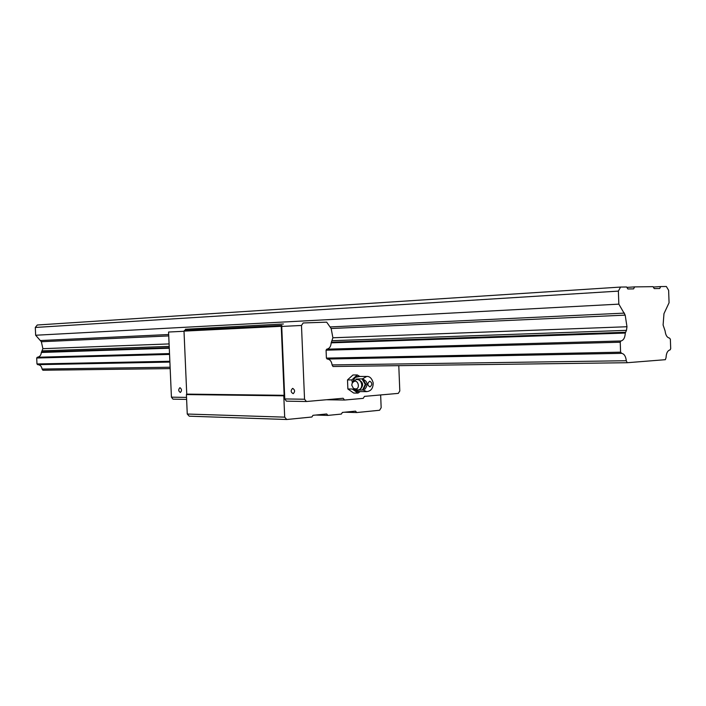 <?xml version="1.0" encoding="UTF-8"?>
<svg xmlns="http://www.w3.org/2000/svg" width="706" height="706" viewBox="0 0 706 706"><rect width="100%" height="100%" fill="white"/><g stroke="black" fill="none" stroke-linecap="round" stroke-linejoin="round"><path stroke-width="1.06" d="M170.172 368.603L42.898 370.235L42.086 369.053C41.654 366.44 40.277 364.976 37.956 364.649L36.977 363.961L36.703 358.013L37.286 357.262C39.721 356.848 41.072 355.25 41.327 352.47L42.889 348.667L41.345 341.73L35.653 335.244L35.3 327.46L37.294 324.998L620.556 287.068L626.637 286.989L627.855 288.966L633.573 288.886L634.632 286.892L626.884 287.395M634.632 286.892L653.059 286.662L654.224 288.595L659.678 288.516L660.692 286.565L666.349 286.495L668.626 290.307L669.067 302.759L663.967 313.685L663.102 325.016L665.105 330.946C665.608 335.173 667.055 337.547 669.438 338.059L670.365 339.18L670.7 348.685L670.118 349.876C667.62 350.538 666.261 353.124 666.049 357.651L665.352 359.689L627.193 362.716L626.293 360.731C625.79 356.371 624.254 353.909 621.677 353.335L620.592 352.17L620.23 342.225L620.874 340.98C623.566 340.327 625.031 337.689 625.278 333.055L626.469 330.355L626.972 326.737L625.198 315.123L618.844 304.136L35.653 335.244M618.844 304.136L618.377 291.11L35.3 327.46M618.377 291.11L620.556 287.068M660.692 286.565L653.288 287.042M627.193 362.716L332.985 366.502L332.085 364.923C331.599 361.446 330.064 359.478 327.487 359.036L326.401 358.11L326.075 350.185L326.719 349.188C329.42 348.649 330.911 346.531 331.176 342.834L332.897 337.777L331.158 328.519L326.675 322.157L303.183 322.969L301.48 325.466L304.542 399.243L306.448 401.511L343.107 398.263L344.554 400.037L326.357 399.746M362.752 378.84L356.151 379.06L362.752 378.84L365.946 384.338L363.202 389.959L356.601 390.18M363.034 379.184C367.764 381.567 368.32 384.964 364.72 389.385M366.123 376.448L357.854 376.474C355.409 376.836 353.777 378.637 352.947 381.875M354.05 388.962L358.436 391.565M353.415 388.326L355.621 391.062L359.716 391.574M359.733 376.474L355.065 377.419L352.603 382.502M359.91 376.474L357.298 374.948L351.835 379.916L352.347 382.643M358.039 393.092L353.697 393.048L347.873 388.988L352.206 389.024L358.039 393.092L360.086 391.583M347.873 388.988L347.502 379.916L352.965 374.974L357.298 374.948M351.835 379.916L347.502 379.916M362.072 378.919L365.276 384.426L365.946 384.338M365.276 384.426L362.531 390.056M351.764 385.185L353.335 388.247C362.019 392.404 357.942 375.398 352.144 383.287L351.764 385.185M353.432 388.335L354.306 389.174L358.286 389.986C364.322 388.644 361.763 377.992 355.824 379.731L352.497 382.696M185.396 329.243L283.433 323.983L185.396 329.243M301.48 325.466L281.729 326.437L281.862 325.404L184.61 330.302L184.001 331.123L186.746 394.107L284.139 395.307L281.244 326.296L184.001 331.123M292.769 388.397C295.02 389.986 295.17 391.742 293.193 393.674C290.757 392.298 290.554 390.542 292.566 388.415L292.566 388.415M281.729 326.437L284.765 398.934L286.407 401.158L306.166 401.502L286.407 401.158M344.554 400.037L363.219 398.36L364.472 396.375L398.308 393.383L399.799 390.974L398.784 365.655M180.004 387.709C181.848 389.156 181.971 390.745 180.357 392.457C178.389 391.159 178.23 389.58 179.871 387.718L179.871 387.718M184.01 331.273L168.575 332.032L171.426 397.16L173.005 399.164L186.622 399.402L173.005 399.164M380.649 394.945L381.161 407.715L379.581 410.265L356.715 412.542L355.568 411.13L342.392 412.428L341.342 414.069L327.902 415.402L326.701 413.972L312.979 415.322L311.893 416.999L286.715 419.505L284.686 417.149L283.794 395.819L186.41 394.566L186.746 394.107M283.794 395.819L284.139 395.307M284.686 417.149L187.258 414.034L186.41 394.566M286.715 419.505L189.226 416.187L187.258 414.034M327.902 415.402L315.75 415.049M356.715 412.542L344.51 412.216M281.244 326.296L281.862 325.404M624.492 313.111L330.452 326.922M168.681 334.52L40.719 340.53M626.293 360.731L332.085 364.923M170.12 367.226L42.086 369.053M621.324 353.327L327.116 359.027M37.956 364.649L169.89 362.09L37.63 364.64M620.592 352.17L326.401 358.11M169.855 361.278L36.977 363.961M620.23 342.225L326.075 350.185M169.555 354.421L36.703 358.013M620.874 340.98L326.719 349.188M169.519 353.574L37.286 357.262M625.278 333.055L331.176 342.834M169.281 348.217L41.327 352.47M625.454 332.279L331.352 342.216M169.263 347.696L41.486 352.012M626.469 330.355L332.376 340.671M169.202 346.399L42.413 350.847M626.972 326.737L332.897 337.777M169.096 343.928L42.889 348.667M625.198 315.123L331.158 328.519M168.743 335.924L41.345 341.73M363.078 389.977L366.767 391.636M357.783 391.556L366.105 391.627C370.809 391.442 373.174 388.521 373.2 382.873C371.894 378.398 369.75 376.254 366.776 376.439L362.513 378.84M369.732 381.187C367.235 383.296 367.305 385.202 369.962 386.906C372.459 384.788 372.38 382.89 369.732 381.187M360.448 388.874C363.705 385.45 363.299 382.52 359.23 380.093M304.542 399.243L284.765 398.934M186.534 397.399L171.426 397.16M621.677 353.335L327.487 359.036M621.271 353.327L327.072 359.027M169.89 362.072L37.577 364.64M353.335 388.247L354.306 389.174M358.286 389.986C364.87 388.627 362.319 377.984 355.824 379.731"/></g></svg>
